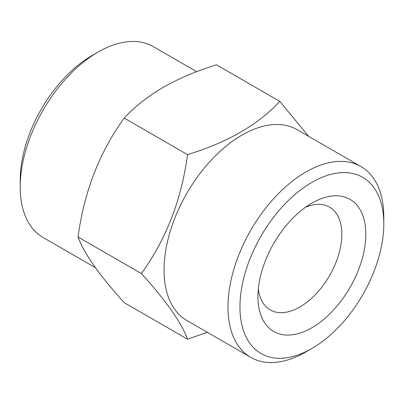 <?xml version="1.0" encoding="UTF-8"?>
<svg xmlns="http://www.w3.org/2000/svg" width="404" height="404" viewBox="0 0 404 404"><rect width="100%" height="100%" fill="white"/><g stroke="black" fill="none" stroke-linecap="round" stroke-linejoin="round"><path stroke-width="0.61" d="M187.527 339.193L124.2 302.631C99.445 275.336 84.067 253.459 78.058 236.991C84.062 191.945 99.445 152.308 124.2 118.079C134.684 106.752 147.682 96.5 163.196 87.325C179.093 78.366 196.854 70.862 216.473 64.807L279.8 101.369C258.424 124.538 227.664 142.299 187.527 154.646C181.527 199.692 166.15 239.33 141.39 273.553C166.15 300.844 181.527 322.725 187.527 339.193L207.328 332.31M383.8 223.917L383.8 216.993A110.186 63.615 120 0 0 360.979 166.554L297.051 129.644A110.186 63.615 120 0 0 212.14 159.166A110.186 63.615 120 0 0 164.044 270.054A110.186 63.615 120 0 0 186.865 320.493L250.793 357.404A110.186 63.615 120 0 0 305.884 351.945A110.186 63.615 120 0 0 305.889 351.945L311.878 348.485A101.712 58.721 120 0 0 383.8 223.917A101.712 58.721 120 0 0 311.878 182.391A101.712 58.721 120 0 0 239.956 306.959A101.712 58.721 120 0 0 311.878 348.485L305.889 351.945M308.575 136.299L279.8 101.369M305.51 207.267A59.332 34.254 -60 0 1 329.558 207.136A59.332 34.254 -60 0 1 338.653 254.677A59.332 34.254 -60 0 1 299.894 306.964A59.332 34.254 -60 0 1 270.226 309.898A59.332 34.254 -60 0 1 258.318 289.006M311.878 203.151A76.285 44.041 -60 0 1 365.822 234.295A76.285 44.041 -60 0 1 311.878 327.725A76.285 44.041 -60 0 1 257.939 296.581A76.285 44.041 -60 0 1 311.878 203.151L311.878 203.151M78.058 236.991L141.39 273.553M187.527 154.646L124.2 118.079M360.979 166.554A110.186 63.615 120 0 0 250.793 230.169A110.186 63.615 120 0 0 250.793 357.404M95.42 267.701L43.021 237.446A110.186 63.615 -60 0 1 20.2 187.007A110.186 63.615 -60 0 1 98.111 52.055A110.186 63.615 -60 0 1 98.116 52.055A110.186 63.615 -60 0 1 153.207 46.596L196.662 71.685M20.2 187.007L20.2 180.083A101.712 58.721 -60 0 1 92.122 55.515L98.116 52.055L92.122 55.515"/></g></svg>
